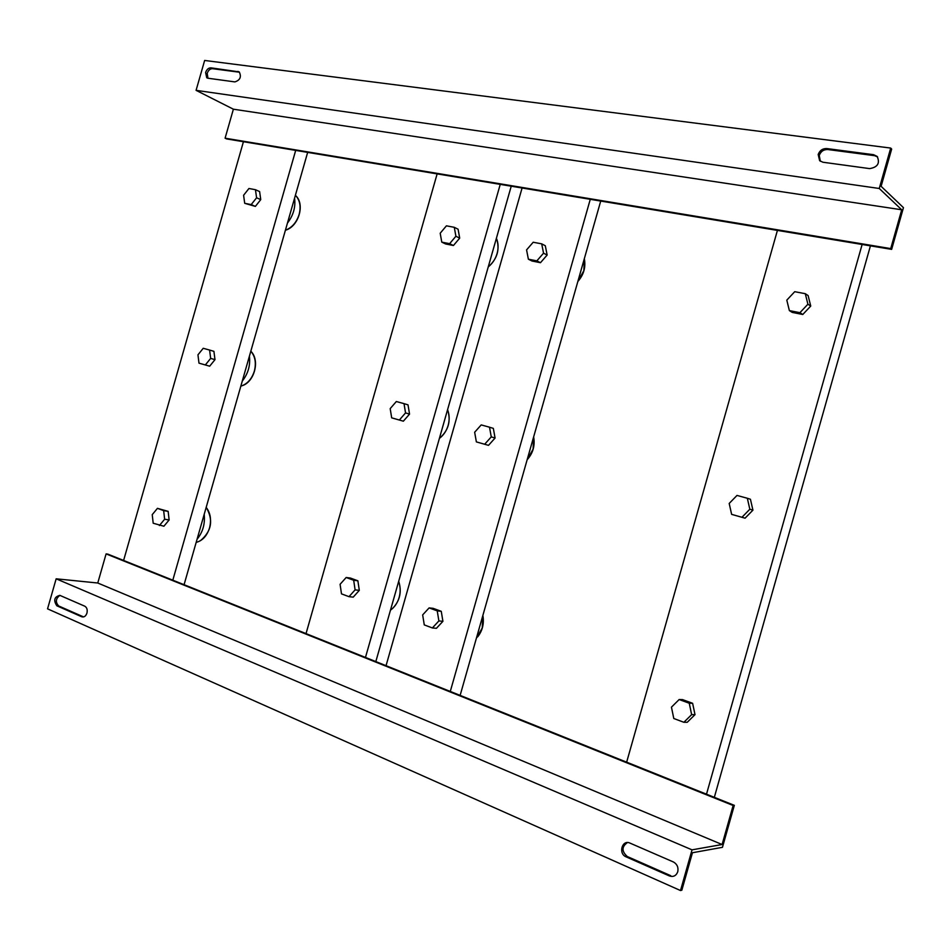 <?xml version="1.0" encoding="UTF-8"?>
<svg xmlns="http://www.w3.org/2000/svg" width="951" height="951" viewBox="0 0 951 951"><rect width="100%" height="100%" fill="white"/><g stroke="black" fill="none" stroke-linecap="round" stroke-linejoin="round"><path stroke-width="1.43" d="M818.181 154.502L819.631 160.671L822.9 162.229L869.654 168.612C877.702 167.245 880.198 163.18 877.143 156.416L873.589 154.692L826.776 148.558C822.615 148.439 819.75 150.424 818.181 154.502M877.583 156.915L874.563 155.667L827.81 149.533C823.661 149.414 820.796 151.387 819.239 155.453L820.333 161.242M205.606 72.526L206.736 77.732L207.972 78.232L234.885 81.905C240.175 80.146 241.625 76.817 239.224 71.907L210.944 67.842C208.519 67.854 206.736 69.411 205.606 72.526M237.905 71.384L239.474 72.228L212.537 68.686C210.112 68.698 208.328 70.255 207.199 73.358L207.948 78.232M86.945 613.098C87.635 609.829 86.945 607.546 84.853 606.227L59.854 595.362C54.302 596.812 53.292 600.283 56.822 605.787L81.762 616.783C84.068 617.437 85.804 616.212 86.945 613.098M677.766 871.746C678.574 867.431 677.16 864.186 673.522 862.022L629.942 843.085C622.18 839.341 618.043 853.487 625.936 856.78L669.361 875.93C673.367 877.226 676.161 875.823 677.766 871.746M626.65 762.167L706.498 794.192L862.129 244.478L777.419 230.404L626.65 762.167L450.287 691.448L590.274 199.318L522.087 188.001L386.047 665.688L450.287 691.448M747.331 498.265L750.434 499.251L752.93 510.164L745.073 518.188L731.628 514.36L729.191 503.448L737.001 495.423L747.331 498.265L749.828 509.225L741.946 517.285L731.628 514.36M805.295 293.693L808.124 295.595L810.739 306.067L802.775 314.496L792.266 312.415L789.366 310.597L786.798 300.136L794.727 291.695L805.295 293.693L807.91 304.213L799.91 312.677L789.366 310.597M679.157 699.532L682.556 699.615L692.625 703.3L695.003 714.653L687.252 722.273L683.864 722.284L673.783 718.504L671.454 707.164L679.157 699.532L689.261 703.241L691.639 714.641L683.864 722.284M870.427 245.857L714.332 797.33M802.775 314.496L799.91 312.677M810.739 306.067L807.91 304.213M745.073 518.188L741.946 517.285M752.93 510.164L749.828 509.225M695.003 714.653L691.639 714.641M692.625 703.3L689.261 703.241M777.419 230.404L590.274 199.318M489.515 427.201L493.331 428.378L495.079 438.031L488.505 445.353L476.368 441.894L474.656 432.253L481.206 424.919L489.515 427.201L491.263 436.889L484.665 444.248L476.368 441.894M541.701 243.848L545.303 245.75L547.146 255.046L540.477 262.702L532.025 261.026L528.376 259.195L526.569 249.899L533.202 242.243L541.701 243.848L543.544 253.18L536.863 260.859L528.376 259.195M429.115 607.903L433.157 608.343L441.264 611.315L442.916 621.324L436.426 628.314L432.372 627.945L424.277 624.914L422.66 614.905L429.115 607.903L437.234 610.875L438.886 620.932L432.372 627.945M600.723 201.053L460.129 695.395M540.477 262.702L536.863 260.859M547.146 255.046L543.544 253.18M488.505 445.353L484.665 444.248M495.079 438.031L491.263 436.889M442.916 621.324L438.886 620.932M441.264 611.315L437.234 610.875M56.157 578.814L47.55 608.842L680.512 890.54L692.031 849.849L56.157 578.814L97.763 583.011L106.096 553.898L107.76 554.1L386.047 665.688M522.087 188.001L226.611 138.917L225.09 138.192L233.387 109.199L901.714 209.779L890.73 248.591L225.09 138.192M97.763 583.011L722.106 844.524L733.15 805.497L734.327 805.342L722.451 847.317L692.447 852.738L681.831 890.231L680.512 890.54M692.031 849.849L722.106 844.524M706.498 794.192L734.327 805.342M106.096 553.898L733.15 805.497M627.41 842.574C621.597 846.723 621.574 851.383 627.315 856.542L670.693 875.657L669.361 875.93M59.889 595.374C55.693 598.548 55.265 602.066 58.617 605.93L83.545 616.914L81.762 616.783M862.129 244.478L891.646 249.376L903.45 207.651L881.113 186.313L891.658 149.069L890.707 148.071L204.643 60.46L196.084 90.345L879.259 188.488L901.714 209.779M196.084 90.345L233.387 109.199M890.707 148.071L879.259 188.488M891.646 249.376L890.73 248.591M209.589 350.051L213.916 351.347L214.985 359.656L209.672 366.194L198.985 363.151L197.951 354.842L203.229 348.292L209.589 350.051L210.658 358.396L205.333 364.946L198.985 363.151M243.432 141.711L123.606 560.448M172.809 580.181L295.69 150.389M255.45 189.713L259.611 191.579L260.752 199.615L255.379 206.403L244.704 203.312L243.599 195.276L248.948 188.488L255.45 189.713L256.592 197.784L251.195 204.596L244.704 203.312M157.45 508.345L168.149 511.353L169.135 519.947L163.893 526.224L153.194 523.228L152.231 514.646L157.45 508.345L163.655 510.628L164.642 519.246L159.388 525.546M307.66 152.386L184.078 584.699M287.464 223.057C293.336 215.449 295.713 207.163 294.572 198.188M255.379 206.403L251.195 204.596M260.752 199.615L256.592 197.784M242.303 381.042C248.116 373.695 250.482 365.398 249.424 356.138M209.672 366.194L205.333 364.946M214.985 359.656L210.658 358.396M197.071 539.253C202.813 532.18 205.19 523.87 204.203 514.325M168.149 511.353L163.655 510.628M169.135 519.947L164.642 519.246M404.02 403.64L408.015 404.853L409.548 414.101L403.367 421.186L391.681 417.846L390.183 408.621L396.329 401.524L404.02 403.64L405.542 412.912L399.349 420.033L391.681 417.846M437.139 173.89L306.032 633.604M365.469 657.438L500.238 184.363M454.281 227.313L458.085 229.215L459.702 238.13L453.437 245.513L445.615 243.967L441.775 242.136L440.194 233.221L446.423 225.827L454.281 227.313L455.898 236.252L449.621 243.682L441.775 242.136M346.164 577.507L350.372 578.042L357.873 580.788L359.312 590.357L353.213 597.145L348.993 596.669L341.492 593.864L340.089 584.294L346.164 577.507L353.677 580.253L355.103 589.858L348.993 596.669M511.234 186.194L375.823 661.587M491.81 254.381L494.175 246.071M453.437 245.513L449.621 243.682M459.702 238.13L455.898 236.252M442.334 428.081L444.711 419.748M403.367 421.186L399.349 420.033M409.548 414.101L405.542 412.912M392.775 602.066L395.152 593.721M357.873 580.788L353.677 580.253M359.312 590.357L355.103 589.858M476.368 638.311L482.24 627.945L482.811 615.642M527.163 459.69L533.095 449.134L533.606 437.056M577.875 281.377L583.866 270.619L584.306 258.779M390.469 610.162C394.617 607.19 397.506 602.958 399.135 597.478C400.644 591.938 400.478 586.601 398.659 581.43M447.6 409.596C451.178 421.031 448.444 430.637 439.398 438.399C443.606 435.178 446.53 430.839 448.159 425.359C449.657 419.831 449.466 414.624 447.564 409.703M488.255 266.886C492.523 263.451 495.471 258.993 497.1 253.513C498.597 248.009 498.372 242.921 496.41 238.261M196.179 542.379C202.504 540.715 206.949 535.912 209.529 527.948C211.562 519.781 210.444 512.922 206.189 507.382M240.829 386.177C247.272 384.097 251.777 379.069 254.357 371.092C256.39 362.961 255.201 356.34 250.826 351.228C260.099 360.084 254.654 381.339 242.648 385.547M295.381 195.347L295.725 195.633C305.437 204.631 298.293 226.873 285.407 230.225C291.969 227.705 296.546 222.463 299.125 214.474C301.098 206.629 299.957 200.34 295.725 195.633L295.392 195.312M627.434 856.601L626.043 856.827M58.653 605.942L56.858 605.799M212.537 68.686L210.944 67.842M827.81 149.533L826.776 148.558M874.563 155.667L873.589 154.692M477.664 636.861C482.526 630.668 484.261 623.523 482.87 615.416M527.151 459.737C533.012 453.187 535.175 445.579 533.642 436.913M577.839 281.508C583.771 274.72 585.923 267.112 584.33 258.696M207.473 78.113L206.736 77.732M627.315 856.542L625.936 856.78M58.617 605.93L56.822 605.787M206.201 507.323C213.583 520.09 211.657 531.217 200.423 540.703M496.422 238.214C500.119 249.221 497.385 258.815 488.22 266.993M398.707 581.251C401.952 591.712 399.955 600.735 392.704 608.343"/></g></svg>
